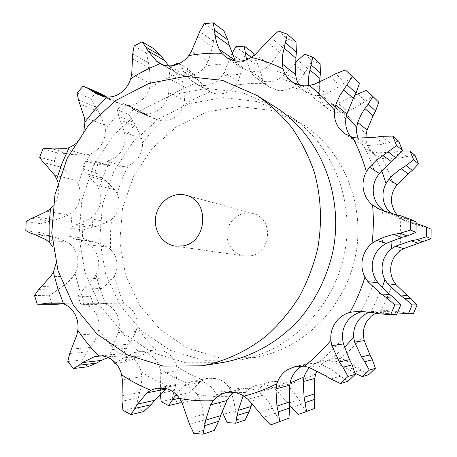 <?xml version="1.0" encoding="UTF-8"?>
<svg xmlns="http://www.w3.org/2000/svg" width="457" height="457" viewBox="0 0 457 457"><rect width="100%" height="100%" fill="white"/><g stroke="black" fill="none" stroke-linecap="round" stroke-linejoin="round"><path stroke-width="0.34" stroke-dasharray="2.29 1.71" d="M402.034 151.038L394.328 152.095L378.053 152.861L373.283 152.09L366.051 148.719L360.333 142.847L357.928 138.111M365.983 137.631C366.091 141.973 367.319 145.926 369.667 149.496L375.174 155.14L382.138 158.39L386.685 159.116L401.543 157.785L406.564 156.54L414.985 155.323M243.193 395.688L245.358 392.5C248.414 388.827 252.218 386.422 256.765 385.274L258.536 384.925C263.849 384.177 268.887 385.291 273.657 388.256L290.086 383.046M176.173 394.391L183.8 385.519L187.353 383.12L192.751 381.224L201.754 381.601C206.77 383.046 210.883 386.034 214.105 390.564L233.75 392.592M115.627 363.092L123.51 357.917L134.746 352.444L138.739 351.719C143.612 351.444 148.079 352.901 152.13 356.077C156.123 359.368 158.779 363.675 160.11 368.999C168.662 374.666 177.744 379.373 187.353 383.12M295.49 62.957L283.626 75.508L279.844 78.307C275.063 81.157 270.093 82.226 264.917 81.523L256.623 78.296L269.63 87.196L265.5 83.351L250.636 83.425L235.903 85.088C232.659 89.252 228.631 92 223.816 93.325C218.994 94.536 214.47 94.068 210.254 91.914L196.664 97.741L183.72 104.921C182.183 109.851 179.435 113.844 175.465 116.895C171.438 119.848 167.108 121.196 162.481 120.939L151.941 131.422L142.441 142.887C142.715 147.874 141.533 152.524 138.899 156.82C136.18 161.047 132.621 163.966 128.223 165.571L122.002 179.167L117.066 193.288C119.031 197.692 119.528 202.371 118.54 207.324C117.449 212.259 115.113 216.338 111.537 219.571L110.365 234.487L110.583 249.436C113.959 252.681 116.038 256.788 116.826 261.758C117.506 266.751 116.712 271.475 114.45 275.931L112.159 279.41L101.905 288.556L97.672 291.246L82.111 290.812L78.09 296.25L80.706 304.231L82.86 304.373L90.132 303.317L101.945 303.117L105.767 304.059C110.24 305.756 113.764 308.858 116.329 313.353C118.797 317.918 119.734 322.871 119.123 328.2L128.337 340.465L138.739 351.719M111.537 219.571L108.263 221.891L95.747 226.512L90.926 227.489L75.285 225.05L69.995 228.049L69.698 236.469L74.805 239.011L78.29 240.034L88.938 244.861L92.074 247.283C95.553 250.647 97.689 254.909 98.495 260.073C99.18 265.26 98.358 270.167 96.021 274.8L100.203 289.675L105.767 304.059M128.223 165.571L124.418 166.451L111.257 166L106.435 165.154L91.263 160.75L85.573 161.001L82.449 168.827L86.082 173.717L88.841 176.288L96.815 185.416L98.849 188.97C100.871 193.534 101.368 198.389 100.346 203.536C99.209 208.66 96.798 212.905 93.108 216.264L91.874 231.756L92.074 247.283M162.481 120.939L158.642 120.242L153.661 118.42L142.304 112.091L122.939 103.419L117.335 109.669L118.814 116.284L124.458 132.336L125.092 136.574C125.367 141.756 124.144 146.583 121.419 151.05C118.609 155.449 114.936 158.488 110.394 160.167L103.962 174.294L98.849 188.97M172.563 65.677L170.524 66.756L169.364 74.257L168.684 92.651L167.759 97.021C166.165 102.145 163.315 106.304 159.213 109.486C155.054 112.565 150.582 113.976 145.806 113.724L134.912 124.641L125.092 136.574M232.002 53.583L224.193 72.332L221.719 76.228C218.355 80.569 214.184 83.437 209.209 84.836C204.216 86.11 199.543 85.636 195.19 83.414L181.132 89.515L167.759 97.021M256.623 78.296L252.35 74.314C242.044 73.857 231.83 74.497 221.719 76.228M355.003 95.159L338.037 103.328L333.416 104.499C327.858 105.287 322.796 104.265 318.232 101.431L316.872 100.489C313.108 97.592 310.56 93.822 309.223 89.172L301.334 85.51M416.19 223.462L411.38 222.325L398.458 217.92L391.152 213.459M369.844 312.114L371.204 311.697L382.395 287.099M309.452 367.599L313.736 364.058L321.134 361.041L329.308 360.841L344.744 347.092M254.041 357.603C301.951 350.045 344.767 308.549 355.346 256.537C366.051 204.542 342.967 149.599 301.888 123.858L271.212 110.326L238.417 106.464L206.073 112.199L176.511 126.778L151.735 148.885L133.341 176.83L122.47 208.638L119.814 242.141L125.601 275.097L139.556 305.225L160.898 330.342L188.307 348.451L219.937 357.934L254.041 357.603M386.685 159.116L378.053 152.861M401.543 157.785L394.328 152.095M406.564 156.54L400.115 151.256M396.979 214.887L399.966 217.789L406.284 221.514L431.117 229.243M397.384 312.891L392.489 311.988L378.088 310.823L386.776 310.583L380.241 311.423L375.78 313.142M368.77 374.631L361.561 370.113L357.471 366.937L344.424 359.716L339.968 358.545L332.096 358.745L324.973 361.641C321.442 363.921 318.752 366.988 316.901 370.838M298.113 414.533L306.001 411.557L298.929 399.601L289.944 387.713L286.373 384.891C281.775 382.052 276.913 380.989 271.789 381.715L270.081 382.052C265.694 383.155 262.027 385.474 259.085 388.998L256.606 392.694L243.815 396.076M227.112 422.571L236.68 419.457L234.835 405.485L231.099 391.123L228.906 387.182C225.787 382.835 221.805 379.973 216.961 378.59L208.255 378.236L203.045 380.064L199.538 382.389L183.8 385.519M161.155 401.634L172.175 399.144L175.568 385.434L177.276 370.918L176.67 366.525C175.379 361.407 172.803 357.271 168.936 354.112C165.011 351.056 160.687 349.662 155.963 349.931L134.746 352.444M111.399 359.396L109.474 356.974L121.528 355.666L129.422 344.15L135.975 331.531L136.929 327.321C137.511 322.191 136.597 317.432 134.198 313.039C131.707 308.715 128.286 305.733 123.95 304.094L120.157 303.185L101.945 303.117M269.63 87.196L277.645 90.326C282.637 91.017 287.436 90.006 292.046 87.287L295.645 84.568L283.626 75.508M319.603 81.597L319.62 93.434L320.397 97.821C321.688 102.288 324.144 105.921 327.778 108.715L329.086 109.623C333.49 112.359 338.363 113.353 343.721 112.616L348.125 111.468L338.037 103.328M289.658 405.433L277.416 391.192L273.657 388.256M355.1 373.352L348.56 369.33L333.981 362.058L329.308 360.841M378.088 310.823L371.204 311.697M308.555 85.619L309.223 89.172M246.489 59.764L250.065 70.675L252.35 74.314M265.5 83.351L263.232 79.804L254.383 55.211M235.903 85.088L238.228 81.312L224.193 72.332M178.773 63.803L183.748 71.578L191.831 81.135L195.19 83.414M210.254 91.914L206.935 89.669L188.353 69.087L181.052 72.76L182.463 81.477L169.364 74.257M183.72 104.921L184.542 100.683L168.684 92.651M128.114 105.95L137.186 111.342L141.927 113.045L145.806 113.724M142.441 142.887L141.739 138.774L124.458 132.336M91.263 160.75L94.862 161.224L106.55 161.11L110.394 160.167M117.066 193.288L115.004 189.844L96.815 185.416M75.285 225.05L78.844 223.816L89.818 218.692L93.108 216.264M110.583 249.436L107.452 247.094L88.938 244.861M82.111 290.812L93.736 278.416L96.021 274.8M109.474 356.974L111.428 349.656L118.209 332.57L119.123 328.2M160.384 394.631L160.801 373.558L160.11 368.999M222.45 411.471L216.441 394.654L214.105 390.564M238.72 360.013C288.538 352.164 333.244 308.726 344.321 254.235C355.535 199.772 331.485 142.304 288.761 115.547L256.874 101.511L222.816 97.604L189.244 103.705L158.585 119.009L132.896 142.144L113.81 171.324L102.511 204.502L99.706 239.439L105.63 273.8L120.02 305.23L142.081 331.456L170.467 350.388L203.279 360.327L238.72 360.013M348.125 111.468L361.144 104.225L372.438 96.147L376.419 99.883M386.776 310.583L399.846 311.725L404.908 312.788L413.402 313.542M295.645 84.568L304.853 72.931L312.177 60.89L320.117 63.729M238.228 81.312L242.513 67.333L244.935 53.418L253.144 52.835M306.001 411.557L312.342 409.301M184.542 100.683L183.634 86.487L182.463 81.477M256.606 392.694L252.11 403.577M236.68 419.457L245.083 420.063M141.739 138.774L136.043 126.263L128.988 114.507L134.472 108.423L142.304 112.091M199.538 382.389L181.372 401.457M172.175 399.144L179.447 402.988M115.004 189.844L105.413 180.561L94.85 172.169L97.907 164.537L106.435 165.154M152.021 350.639L126.732 361.973L121.528 355.666M107.452 247.094L95.227 242.193L90.475 241.028L82.42 238.154L82.7 229.934L90.926 227.489M120.157 303.185L106.847 303.379L96.667 304.396L93.285 304.253L90.715 296.473L97.672 291.246M250.842 255.783C271.812 252.71 273.554 217.955 253.035 213.55C241.999 210.448 229.762 218.572 227.42 230.368C224.884 242.124 232.887 254.44 244.249 255.977L250.842 255.783M361.144 104.225L352.547 96.616M365.246 100.957L357.488 93.851M366.405 90.303L372.438 96.147M304.853 72.931L294.388 64.351M307.395 68.304L297.867 60.267M304.659 54.24L312.177 60.89M242.513 67.333L230.071 58.77M243.198 62.129L231.796 54.097M235.841 46.745L244.935 53.418M170.524 66.756L181.052 72.76M179.115 63.637L188.353 69.087M183.634 86.487L169.393 78.793M117.335 109.669L128.988 114.507M122.939 103.419L134.472 108.423M136.043 126.263L120.391 120.071M133.25 122.093L118.814 116.284M82.449 168.827L94.85 172.169M85.573 161.001L97.907 164.537M105.413 180.561L88.841 176.288M101.391 177.727L86.082 173.717M69.698 236.469L82.42 238.154M69.995 228.049L82.7 229.934M95.227 242.193L78.29 240.034M90.475 241.028L74.805 239.011M80.706 304.231L93.285 304.253M78.09 296.25L90.715 296.473M106.847 303.379L90.132 303.317M101.928 304.054L86.453 304.019M115.827 363.321L126.732 361.973M139.379 356.112L123.51 357.917M134.924 358.608L120.225 360.344M189.438 392.672L177.139 395.374M186.073 396.75L179.452 398.258M234.018 392.397L241.513 388.964L243.353 388.604C248.882 387.833 254.126 388.998 259.079 392.112L263.752 396.048L268.962 402.36L279.998 421.371L286.865 418.932M302.266 365.988L308.549 363.681L317.072 363.481L321.894 364.772L331.325 369.462L340.362 376.202L348.097 381.189M376.437 177.744C373.112 166.194 368.679 155.231 363.126 144.858L355.58 141.344L350.736 136.763M345.823 118.917C338.523 110.028 330.445 102.122 321.602 95.199C315.81 96.044 310.543 94.993 305.796 92.051L304.379 91.069L298.878 84.968M296.433 79.272C286.585 74.36 276.399 70.618 265.883 68.042C260.913 71.035 255.743 72.177 250.373 71.463L241.759 68.127L237.326 63.986L235.349 61.021M237.326 63.986C226.621 63.557 216.018 64.266 205.524 66.116C202.028 70.658 197.704 73.668 192.54 75.148C187.359 76.496 182.514 76.022 178.007 73.72L174.454 71.315L168.89 65.911M178.007 73.72C168.056 77.519 158.579 82.289 149.565 88.018C147.908 93.365 144.955 97.707 140.699 101.043C136.386 104.27 131.759 105.756 126.812 105.51L122.716 104.779L117.38 102.831L106.738 96.981M126.812 105.51L115.524 116.923L105.35 129.388C105.624 134.786 104.35 139.819 101.528 144.486C98.609 149.079 94.805 152.255 90.109 154.015L86.047 154.98L71.932 154.535L66.733 153.621L57.502 152.952L54.223 161.224L61.324 167.245L43.341 162.538M90.109 154.015L83.437 168.747L78.124 184.051C80.204 188.804 80.712 193.865 79.644 199.229C78.461 204.57 75.959 208.998 72.137 212.505L68.641 215.024L55.206 220.046L50.002 221.102L41.079 223.747L40.747 232.642L49.465 235.749L31.059 233.378M72.137 212.505L70.841 228.649L71.012 244.826C74.6 248.334 76.805 252.772 77.621 258.154C78.33 263.563 77.467 268.682 75.039 273.509L71.898 278.09L66.631 283.369L49.345 295.759L52.052 304.185L55.72 304.339M75.039 273.509L79.335 289.018L85.065 304.014C89.686 305.79 93.319 309.018 95.97 313.708C98.518 318.478 99.472 323.642 98.832 329.2L97.427 334.815L94.222 341.887L81.974 359.956L87.504 366.811M98.832 329.2C104.767 338.083 111.519 346.269 119.094 353.758C124.144 353.478 128.765 354.998 132.958 358.322C137.083 361.761 139.831 366.263 141.202 371.821L141.847 377.75L141.299 385.742L135.98 407.33L143.761 411.54M141.202 371.821C150.056 377.756 159.464 382.68 169.427 386.611L175.025 384.64L184.371 385.045C189.569 386.565 193.842 389.695 197.178 394.437L199.966 399.818L202.36 407.604L205.187 429.706L214.236 430.408M169.427 386.611L166.302 388.621M119.094 353.758L101.705 355.9M114.873 354.523L108.058 357.545M85.065 304.014L81.02 303.031L59.564 302.945M81.02 303.031L66.733 303.237L63.123 303.785M56.045 263.5L56.04 256.171L52.978 247.1M71.012 244.826L67.687 242.301L45.911 239.674M67.687 242.301L54.594 237.012L49.465 235.749M53.046 205.879L56.274 200.68L58.245 194.773L58.816 188.587L57.965 182.537M78.124 184.051L75.936 180.332L54.549 175.122M75.936 180.332L65.659 170.312L61.324 167.245M74.605 144.68L80.952 137.694L83.86 131.17M105.35 129.388L104.613 124.944L84.271 117.369M104.613 124.944L98.489 111.411L90.789 98.655L96.661 92.028L99.912 93.291M149.565 88.018L150.45 83.42L131.742 73.943M150.45 83.42L149.439 68.007L146.526 53.058L154.352 49.019M205.524 66.116L208.026 61.998L191.403 51.367M208.026 61.998L212.591 46.751L215.058 31.504L223.884 30.796M265.883 68.042L269.761 65.054L255.474 54.28M269.761 65.054L279.655 52.281L287.436 38.999L296.005 42.015M321.602 95.199L326.372 93.914L314.325 84.197M326.372 93.914L340.419 85.882L352.553 76.879L356.86 80.923M363.126 144.858L368.056 145.617L357.717 138.128M368.056 145.617L384.143 144.052L389.57 142.635L398.664 141.202M385.023 211.5L389.244 213.687L416.121 222.005M363.344 311.468L367.914 311.103L382.075 312.354L387.542 313.519L396.722 314.353M222.148 362.624L185.97 362.812L151.953 352.398L122.573 332.61L99.78 305.242L84.956 272.463L78.89 236.646L81.854 200.223L93.599 165.628L113.387 135.158L140.013 110.965L171.798 94.896L206.621 88.401L241.976 92.354L275.103 106.898M193.802 433.413L205.187 429.706M122.933 410.283L135.98 407.33M67.756 361.498L81.974 359.956M66.733 303.237L61.101 303.219M34.504 295.502L49.345 295.759M37.257 304.162L52.052 304.185M54.594 237.012L34.686 234.475M26.163 221.531L41.079 223.747M25.815 230.665L40.747 232.642M65.659 170.312L46.191 165.291M43.021 148.805L57.502 152.952M39.662 157.305L54.223 161.224M98.489 111.411L80.078 104.127M83.094 86.15L96.661 92.028M77.09 92.965L90.789 98.655M95.462 106.892L78.484 100.06M149.439 68.007L132.644 58.93M134.112 45.974L146.526 53.058M148.142 62.563L132.696 54.046M212.591 46.751L197.852 36.611M204.285 23.61L215.058 31.504M213.288 41.061L199.783 31.55M279.655 52.281L267.202 42.073M278.49 31.082L287.436 38.999M282.363 47.185L271.024 37.623M340.419 85.882L330.143 76.787M345.338 69.892L352.553 76.879M344.829 82.26L335.552 73.766M384.143 144.052L375.488 137.226M389.57 142.635L381.829 136.3M270.567 424.93L279.998 421.371M381.755 170.627L373.283 152.09M394.442 188.575C391.369 177.99 387.268 167.925 382.138 158.39M235.435 392.637L245.358 392.5M298.518 84.345L279.844 78.307M346.355 115.912L333.416 104.499M392.135 240.599L391.792 213.996M399.601 251.219C400.875 240.051 401 228.906 399.966 217.789M380.241 311.423C385.668 301.671 390.05 291.429 393.386 280.695M339.968 358.545C348.508 351.896 356.317 344.349 363.401 335.912M286.373 384.891C296.45 382.332 306.23 378.67 315.713 373.906M228.906 387.182C238.822 388.89 248.882 389.495 259.085 388.998M176.67 366.525L189.478 373.992L203.045 380.064M136.929 327.321L145.874 339.111L155.963 349.931M114.45 275.931L118.529 290.252L123.95 304.094M320.397 97.821C311.263 93.245 301.809 89.732 292.046 87.287M366.137 134.524C359.385 126.332 351.907 119.026 343.721 112.616M403.891 220.348L395.905 216.675M344.424 359.716L333.981 362.058M384.857 310.669L376.048 310.909M319.62 93.434L309.52 85.47M263.232 79.804L250.065 70.675M206.935 89.669L191.831 81.135M158.642 120.242L141.927 113.045M124.418 166.451L106.55 161.11M108.263 221.891L89.818 218.692M112.159 279.41L93.736 278.416M135.975 331.531L118.209 332.57M177.276 370.918L160.801 373.558M231.099 391.123L216.441 394.654M289.944 387.713L277.416 391.192M418.035 225.444L411.38 222.325M301.363 404.245L291.383 407.695M298.929 399.601L287.979 403.183M357.471 366.937L348.56 369.33M361.561 370.113L353.512 372.421M399.846 311.725L392.489 311.988M404.908 312.788L398.315 313.062M423.085 226.518L417.15 223.69M258.131 66.311L248.151 59.09M256.697 61.221L251.424 57.342M197.567 79.558L183.748 71.578M194.493 75.474L181.726 68.024M146.537 114.69L131.199 108.081M111.257 166L94.862 161.224M95.747 226.512L78.844 223.816M101.905 288.556L85.076 287.984M129.422 344.15L113.285 345.526M126.332 348.263L111.428 349.656M175.568 385.434L160.715 388.324M174.094 390.467L160.413 393.288M234.835 405.485L221.788 409.192M235.298 410.74L223.324 414.328M259.079 392.112C269.961 389.353 280.529 385.382 290.795 380.207M317.072 363.481C326.332 356.232 334.81 348 342.51 338.78M360.819 312.017C366.725 301.357 371.501 290.155 375.146 278.416M381.938 246.174C383.343 233.961 383.492 221.782 382.389 209.637M197.178 394.437C207.832 396.328 218.657 397.013 229.643 396.505M262.924 395.208L247.962 399.355M199.526 398.733L182.092 402.937M141.83 376.602L122.322 379.727M97.792 333.764L76.839 334.992M72.583 277.273L50.898 276.108M68.641 215.024L46.951 211.265M86.047 154.98L65.037 148.702M122.716 104.779L103.019 96.301M174.454 71.315L163.138 64.923M386.645 212.419L382.669 210.591M365.834 311.194L359.705 311.36M321.894 364.772L309.383 367.577M272.532 408.232L259.445 412.511M203.422 414.413L187.901 418.823M203.851 420.16L189.604 424.427M139.865 392.392L122.276 395.813M138.208 397.87L122.008 401.212M90.663 347.451L71.623 349.074M87.281 351.913L69.704 353.558M61.524 287.185L41.73 286.516M56.936 290.104L38.634 289.584M55.206 220.046L35.349 216.875M50.002 221.102L31.63 218.24M71.932 154.535L52.675 148.919M66.733 153.621L48.916 148.445M109.72 98.821L104.904 96.741M401.977 217.92L393.98 214.179M407.444 219.074L400.309 215.675M382.075 312.354L373.226 312.668M387.542 313.519L379.618 313.85M335.969 372.706L325.281 375.574M340.362 376.202L330.702 378.973M275.108 413.328L263.175 417.452M366.051 148.719L375.174 155.14M321.134 361.041L332.096 358.745M316.872 100.489L327.778 108.715M194.711 83.151L209.792 91.657M138.088 351.776L155.334 349.982M192.751 381.224L208.255 378.236M256.765 385.274L270.081 382.052M238.12 360.11L253.464 357.694M288.761 115.547L301.888 123.858M398.458 217.92L406.284 221.514M137.186 111.342L153.661 118.42M124.864 104.116L137.466 109.583M82.86 304.373L96.667 304.396M253.035 213.55L185.902 195.219M244.249 255.977L175.357 246.14M225.638 392.809L241.513 388.964M156.62 388.187L175.025 384.64M98.038 355.934L118.42 353.815M159.682 63.397L177.51 73.451M226.318 57.565L241.759 68.127M291.377 81.26L304.379 91.069M344.664 133.655L355.58 141.344M295.428 366.434L308.549 363.681M97.981 94.502L117.38 102.831M379.841 209.363L389.244 213.687M357.483 311.388L367.914 311.103"/><path stroke-width="0.69" d="M396.979 214.887L393.734 209.912L391.883 204.262C390.918 198.784 391.775 193.557 394.442 188.575L397.122 184.645L408.141 173.803L412.3 170.404L418.503 163.777L414.985 155.323L410.043 151.044L402.034 151.038M412.3 170.404L406.027 165.6L413.648 159.739L418.503 163.777M406.027 165.6L399.264 169.993L393.814 174.374L388.884 179.458L386.062 183.537L381.755 170.627M413.648 159.739L410.043 151.044M391.152 213.459C387.039 209.809 384.451 205.29 383.389 199.898C382.389 194.185 383.28 188.735 386.062 183.537M357.928 138.111L356.666 132.787L356.677 127.257L346.355 115.912M397.384 312.891L408.352 313.788L412.18 304.888L404.616 298.398L399.772 295.011L387.645 283.786L384.903 279.633C382.229 274.371 381.464 268.853 382.612 263.089C383.891 257.348 386.811 252.607 391.381 248.871L392.135 240.599M355.1 373.352L362.51 376.619L369.313 370.13L364.709 361.698L361.51 356.894L354.615 342.116L353.678 337.243C353.227 331.371 354.615 326.018 357.831 321.202C360.853 316.872 364.857 313.845 369.844 312.114M289.658 405.433L298.113 414.533L306.561 411.471L304.099 397.253L303.174 381.572L304.105 376.842L305.202 373.94L307.075 370.587L309.452 367.599M422.942 241.93L416.995 239.657L426.541 236.766L431.082 238.685L403.582 248.637L399.601 251.219C395.208 254.795 392.403 259.336 391.181 264.837C390.078 270.367 390.815 275.651 393.386 280.695L395.991 284.671L387.645 283.786M375.78 313.142L371.124 316.313L367.388 320.528C364.292 325.15 362.967 330.28 363.401 335.912L364.263 340.585L354.615 342.116M316.901 370.838L315.713 373.906L314.77 378.459L303.174 381.572M375.614 110.937L368.176 104.145L372.906 96.524L378.779 102.214L375.614 110.937L373.101 115.77L367.114 129.977L366.137 134.524L365.983 137.631M416.995 239.657L411.191 240.805L395.568 246.186L391.381 248.871M426.541 236.766L426.627 227.078L416.19 223.462M368.176 104.145L363.663 110.365L360.841 115.187L357.734 122.545L356.677 127.257M372.906 96.524L366.405 90.303L355.003 95.159M295.49 62.957L297.867 60.267L304.659 54.24L312.794 57.131L308.886 75.017L308.424 80.312L308.555 85.619M232.002 53.583L235.841 46.745L244.244 46.128L246.489 59.764M178.773 63.803L177.99 62.975L172.563 65.677M111.399 359.396L114.776 363.446L115.627 363.092M160.384 394.631L161.155 401.634L168.587 405.593L176.173 394.391M222.45 411.471L223.324 414.328L227.112 422.571L235.715 423.205L238.251 410.329L243.193 395.688M243.815 396.076L242.85 396.328M431.117 229.243L431.082 238.685M378.779 102.214L370.484 94.131M395.991 284.671L417.127 304.893L413.402 313.542L408.352 313.788M319.603 81.597L320.414 73.006L320.117 63.729L312.794 57.131M364.263 340.585L369.97 354.958L372.398 359.75L375.403 368.319L368.77 374.631L362.51 376.619M254.383 55.211L253.144 52.835L244.244 46.128M314.77 378.459L314.519 393.871L314.867 399.304L314.245 408.569L304.613 412.22M252.11 403.577L249.099 411.7L245.083 420.063L235.715 423.205M181.372 401.457L179.447 402.988L168.587 405.593M314.519 393.871L304.099 397.253M314.867 399.304L305.31 402.606M306.561 411.471L314.245 408.569M369.97 354.958L361.51 356.894M372.398 359.75L364.709 361.698M369.313 370.13L375.403 368.319M406.867 295.388L399.772 295.011M410.992 298.632L404.616 298.398M412.18 304.888L417.127 304.893M426.627 227.078L431.162 229.265M177.99 62.975L179.115 63.637M114.776 363.446L115.827 363.321M177.139 395.374L174.997 395.848M179.452 398.258L172.717 399.795M250.79 406.553L238.251 410.329M249.099 411.7L237.531 415.339M234.018 392.397L229.643 396.505L226.963 400.532L210.58 404.862L213.293 400.68C216.607 396.676 220.72 394.048 225.638 392.809L227.552 392.432C233.298 391.632 238.748 392.866 243.895 396.128L247.962 399.355L259.445 412.511L263.175 417.452L270.567 424.93L279.735 421.611L278.284 411.923L276.936 406.073L275.897 388.896L289.761 385.177L290.795 380.207C292.617 374.489 295.965 370.033 300.837 366.834L302.266 365.988M343.436 343.893L349.548 359.63L339.391 361.955L331.862 345.726L343.436 343.893L342.51 338.78C342.047 332.622 343.498 327.018 346.857 321.968C350.336 316.998 354.986 313.679 360.819 312.017L363.344 311.468M377.968 282.757L389.73 294.474L381.195 294.022L367.942 281.689L377.968 282.757L375.146 278.416C372.358 272.903 371.57 267.122 372.775 261.078C374.112 255.063 377.168 250.093 381.938 246.174L386.274 243.341L401.76 237.377L407.267 235.938L416.076 232.339L416.121 222.005M385.023 211.5L382.389 209.637C377.728 205.759 374.809 200.84 373.632 194.888C372.592 188.907 373.523 183.194 376.437 177.744L379.344 173.437L391.289 161.51L395.785 157.751L402.474 150.427L398.664 141.202L392.723 136.066L381.829 136.3L375.488 137.226L357.717 138.128L352.524 137.306L344.664 133.655L338.448 127.269C335.152 122.15 333.839 116.472 334.513 110.228C326.904 100.951 318.5 92.714 309.303 85.51L314.325 84.197L330.143 76.787L335.552 73.766L345.338 69.892L349.759 74.045L352.387 76.639L339.66 95.913L336.089 103.876L334.513 110.228M350.736 136.763L349.622 135.221C346.452 130.319 345.184 124.887 345.823 118.917L346.886 113.953L353.352 98.381L356.049 93.062L359.419 83.448L349.759 74.045M298.878 84.968L296.433 79.272L295.605 74.502L295.868 58.096L296.404 52.189L296.005 42.015L287.282 34.155L282.666 54.68L282.277 62.855L283.123 68.967C284.557 74.028 287.31 78.13 291.377 81.26L292.851 82.283C297.787 85.339 303.271 86.413 309.303 85.51M183.063 245.883C207.632 242.101 209.883 200.309 185.902 195.219C173.02 191.597 158.716 201.428 155.911 215.561C152.872 229.643 162.098 244.352 175.357 246.14L183.063 245.883M226.963 400.532L220.594 415.642L218.703 421.257L214.236 430.408L203.074 434.15L205.656 420.137L210.58 404.862M203.074 434.15L193.802 433.413L189.604 424.427L182.092 402.937L179.584 398.458C176.128 393.494 171.701 390.215 166.314 388.621L156.62 388.187L150.81 390.238L146.983 392.849L165.657 389.13L154.706 400.303L151.027 404.742L143.761 411.54L130.896 414.625L137.586 404.068L146.983 392.849M166.302 388.621L165.657 389.13M130.896 414.625L122.933 410.283L122.008 401.212L122.322 379.727L121.591 374.751C120.18 368.942 117.346 364.24 113.079 360.647C108.743 357.174 103.962 355.586 98.735 355.872L94.462 356.66L101.705 355.9M108.058 357.545L101.254 360.447L96.416 363.155L87.504 366.811L73.4 368.553L79.072 365.206L82.517 362.578L94.462 356.66M73.4 368.553L67.756 361.498L69.704 353.558L76.839 334.992L77.827 330.234C78.495 324.436 77.519 319.049 74.891 314.079C72.166 309.189 68.413 305.819 63.637 303.968L59.564 302.945L47.06 303.168L61.101 303.219M63.123 303.785L55.72 304.339L39.485 304.316L47.06 303.168M39.485 304.316L37.257 304.162L34.504 295.502L38.634 289.584L50.898 276.108L53.343 272.172L56.045 263.5M53.046 205.879L50.47 208.615L46.951 211.265L35.349 216.875L31.63 218.24L26.163 221.531L25.815 230.665L31.059 233.378L34.686 234.475L45.911 239.674L49.242 242.29L52.978 247.1M74.605 144.68L69.138 147.651L65.037 148.702L52.675 148.919L48.916 148.445L43.021 148.805L39.662 157.305L43.341 162.538L46.191 165.291L54.549 175.122L56.702 178.967L57.965 182.537M106.738 96.981L83.094 86.15L77.09 92.965L78.484 100.06L84.271 117.369L84.928 121.956L83.86 131.17M105.15 96.004L99.912 93.291L85.088 86.864M88.452 88.778L97.981 94.502L103.019 96.301L107.161 97.01C112.273 97.25 117.066 95.679 121.533 92.303C125.938 88.812 129.005 84.277 130.731 78.695L131.742 73.943L132.696 54.046L134.112 45.974L142.121 41.798L145.966 47.162L148.057 50.967L156.608 61.232L160.196 63.677C164.868 66.054 169.884 66.528 175.254 65.1C180.606 63.534 185.096 60.381 188.73 55.628L191.403 51.367L199.783 31.55L204.285 23.61L213.328 22.85L215.83 39.233L217.224 44.295L219.269 49.327L221.719 53.263L226.318 57.565L235.258 61.01C240.833 61.729 246.209 60.518 251.379 57.371L255.474 54.28L271.024 37.623L278.49 31.082L287.282 34.155M168.89 65.911L161.035 55.954L154.352 49.019L142.121 41.798M235.349 61.021L229.368 45.5L227.792 39.953L223.884 30.796L213.328 22.85M392.723 136.066L396.642 145.572L375.814 160.767L369.467 167.211L366.383 171.695C363.344 177.407 362.361 183.394 363.441 189.655C364.663 195.887 367.702 201.029 372.569 205.084L379.841 209.363L393.98 214.179L400.309 215.675L410.683 219.377L416.15 222.016M410.683 219.377L410.609 230.031L400.115 233.201L391.243 235.024L385.028 236.84L376.642 240.399L372.072 243.353C367.085 247.466 363.892 252.675 362.492 258.976C361.23 265.311 362.047 271.361 364.954 277.142L367.942 281.689M389.73 294.474L394.185 298.021L400.789 304.882L396.722 314.353L390.644 314.644L379.618 313.85L373.226 312.668L357.483 311.388L349.971 312.348C343.887 314.09 339.025 317.564 335.398 322.773C331.885 328.057 330.371 333.93 330.845 340.379L331.862 345.726M349.548 359.63L352.141 364.886L355.306 374.294L348.097 381.189L340.579 383.577L330.702 378.973L325.281 375.574L309.383 367.577L304.305 366.228L295.428 366.434L287.39 369.724C282.306 373.066 278.816 377.733 276.913 383.714L275.897 388.896M289.761 385.177L289.395 402.029L289.721 407.981L288.921 418.138L277.616 422.422M201.857 365.811C224.958 361.441 247.174 351.187 266.642 335.638C279.044 324.373 289.881 311.491 299.152 296.999C307.372 281.769 313.542 265.666 317.672 248.682C322.294 222.525 321.151 196.967 314.256 172.003C308.698 156.02 301.26 141.287 291.943 127.806C281.689 115.233 270.104 104.482 257.188 95.559L222.456 80.363L185.433 76.37L149.005 83.391L115.781 100.471L87.955 126.058L67.265 158.202L54.954 194.653L51.778 233.001L58.005 270.715L73.377 305.247L97.084 334.118L127.732 355.032L163.292 366.068L201.857 365.811M257.188 95.559L275.103 106.898C319.512 134.695 344.567 194.791 332.816 251.836C327.286 275.948 316.455 298.335 301.289 317.158C280.124 341.305 252.15 357.214 222.77 362.521L201.2 365.914M220.594 415.642L205.656 420.137M218.703 421.257L204.925 425.593M154.706 400.303L137.586 404.068M151.027 404.742L135.192 408.352M101.254 360.447L82.517 362.578M96.416 363.155L79.072 365.206M61.421 303.968L43.215 303.928M352.387 76.639L359.419 83.448M396.642 145.572L402.474 150.427M410.609 230.031L416.076 232.339M410.717 219.394L416.178 222.028M390.644 314.644L394.837 304.876L386.513 297.741L381.195 294.022M394.837 304.876L400.789 304.882M394.185 298.021L386.513 297.741M340.579 383.577L347.994 376.471L342.91 367.228L339.391 361.955M347.994 376.471L355.306 374.294M352.141 364.886L342.91 367.228M289.395 402.029L276.936 406.073M279.735 421.611L288.921 418.138M289.721 407.981L278.284 411.923M408.141 173.803L401.16 168.707M397.122 184.645L388.884 179.458M290.086 383.046L304.105 376.842M233.75 392.592L235.435 392.637M301.334 85.51L298.518 84.345M382.395 287.099L384.903 279.633M344.744 347.092L353.678 337.243M403.582 248.637L395.568 246.186M367.114 129.977L357.734 122.545M309.52 85.47L308.475 84.648M417.858 243.227L411.191 240.805M373.101 115.77L364.909 108.56M319.894 78.398L309.915 69.967M320.414 73.006L311.28 65.083M248.151 59.09L246.169 57.656M251.424 57.342L245.677 53.115M163.138 64.923L156.608 61.232M234.892 60.153L219.269 49.327M295.605 74.502L282.329 64.037M346.886 113.953L335.672 105.064M379.344 173.437L369.467 167.211M382.669 210.591L377.054 208.009M386.274 243.341L376.642 240.399M359.705 311.36L355.255 311.485M366.383 171.695C362.921 159.613 358.305 148.148 352.524 137.306M372.072 243.353C373.546 230.557 373.712 217.8 372.569 205.084M349.971 312.348C356.146 301.18 361.139 289.441 364.954 277.142M304.305 366.228C313.965 358.654 322.808 350.033 330.845 340.379M243.895 396.128C255.217 393.26 266.22 389.118 276.913 383.714M179.584 398.458C190.638 400.452 201.874 401.189 213.293 400.68M121.591 374.751C130.748 380.955 140.488 386.119 150.81 390.238M77.827 330.234C83.945 339.505 90.914 348.045 98.735 355.872M53.343 272.172L57.748 288.338L63.637 303.968M50.47 208.615L49.093 225.438L49.242 242.29M69.138 147.651L62.215 163.018L56.702 178.967M107.161 97.01L95.473 108.937L84.928 121.956M160.196 63.677C149.885 67.682 140.065 72.686 130.731 78.695M221.719 53.263C210.608 52.863 199.612 53.646 188.73 55.628M283.123 68.967C272.88 63.883 262.295 60.016 251.379 57.371M104.904 96.741L91.668 91.034M164.371 60.393L148.057 50.967M161.035 55.954L145.966 47.162M229.368 45.5L215.19 35.24M227.792 39.953L214.733 30.345M295.868 58.096L283.986 48.054M296.404 52.189L285.516 42.752M353.352 98.381L343.55 89.755M356.049 93.062L347.149 84.933M391.289 161.51L382.909 155.397M395.785 157.751L388.256 151.987M401.76 237.377L393.745 234.464M407.267 235.938L400.115 233.201M426.598 227.06L431.14 229.254"/></g></svg>
